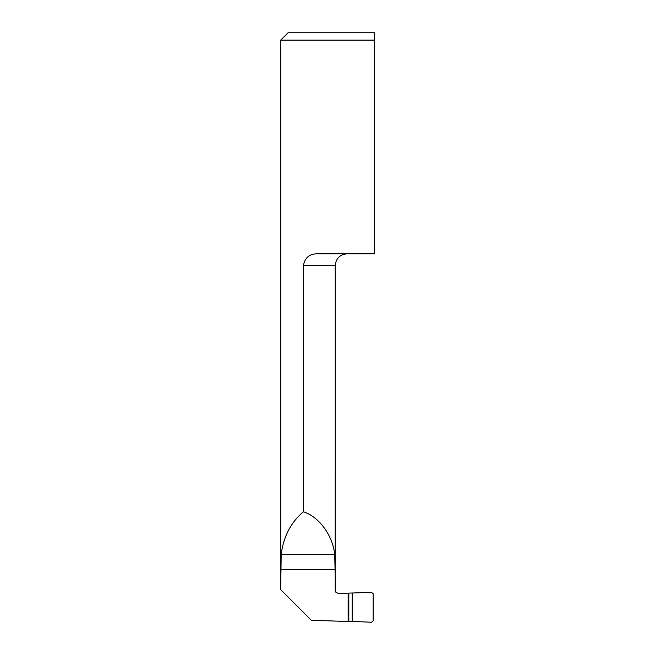 <?xml version="1.0" encoding="UTF-8"?>
<svg xmlns="http://www.w3.org/2000/svg" width="655" height="655" viewBox="0 0 655 655"><rect width="100%" height="100%" fill="white"/><g stroke="black" fill="none" stroke-linecap="round" stroke-linejoin="round"><path stroke-width="0.98" d="M374.292 40.119L374.292 32.75L374.292 40.119L280.708 40.119L280.708 589.549L281.183 554.392C283.541 536.453 290.951 522.248 303.412 511.792L303.412 265.602C304.837 257.603 309.602 253.673 317.7 253.812L374.292 253.812L374.292 40.119M352.194 621.39L371.581 622.25L373.186 620.809L373.186 593.839L371.581 592.398L348.132 593.127L348.132 621.521L352.194 621.39L352.194 593.258M280.733 589.68L311.289 620.236L348.132 621.521M280.708 40.119L288.077 32.75L374.292 32.75M303.412 511.792C318.944 516.615 332.74 535.405 334.689 554.392L335.638 592.038L338.267 593.471L348.132 593.127M335.213 590.515L335.237 265.602L303.412 265.602M281.183 554.392L334.689 554.392M280.733 569.547L335.213 569.547M348.812 593.258L348.812 621.39M335.237 265.602C335.933 258.438 339.863 254.508 347.027 253.812M335.638 592.046L335.237 590.597"/></g></svg>
